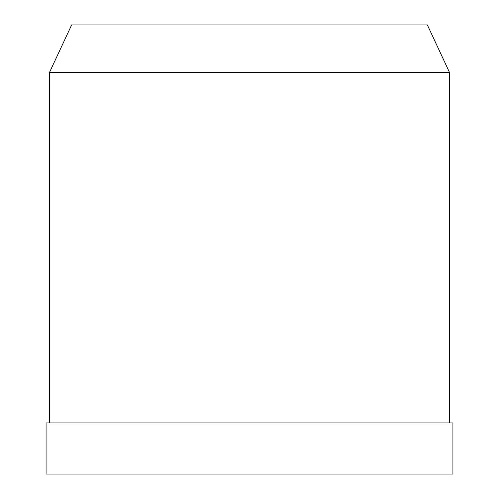 <?xml version="1.0" encoding="UTF-8"?>
<svg xmlns="http://www.w3.org/2000/svg" width="499" height="499" viewBox="0 0 499 499"><rect width="100%" height="100%" fill="white"/><g stroke="black" fill="none" stroke-linecap="round" stroke-linejoin="round"><path stroke-width="0.75" d="M427.362 24.95L71.638 24.95L49.407 72.629L449.593 72.629L427.362 24.95M452.93 422.915L46.07 422.915L46.07 474.05L452.93 474.05L452.93 422.915M49.407 422.915L49.407 72.629M449.593 422.915L449.593 72.629"/></g></svg>
